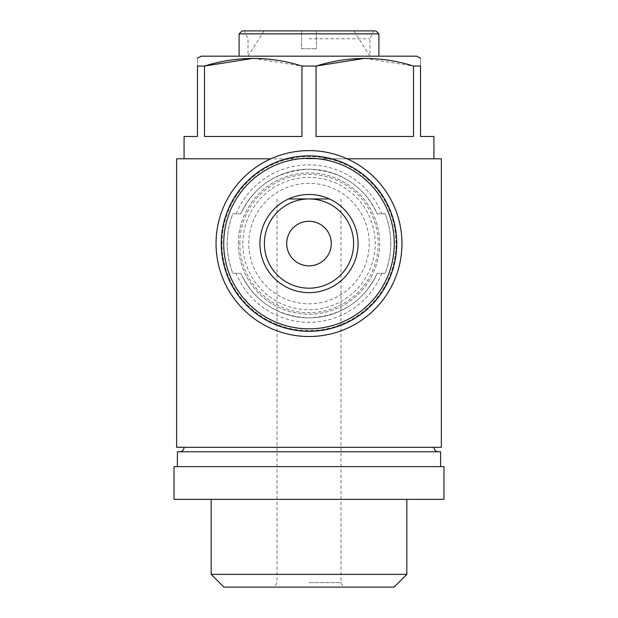 <?xml version="1.0" encoding="UTF-8"?>
<svg xmlns="http://www.w3.org/2000/svg" width="618" height="618" viewBox="0 0 618 618"><rect width="100%" height="100%" fill="white"/><g stroke="black" fill="none" stroke-linecap="round" stroke-linejoin="round"><path stroke-width="0.46" stroke-dasharray="3.09 2.32" d="M286.69 243.562C287.888 230.05 295.304 222.611 308.946 221.259C322.619 222.565 330.074 229.981 331.31 243.515C330.112 257.08 322.696 264.527 309.054 265.871C295.35 264.558 287.895 257.127 286.69 243.562M176.64 447.308L441.36 447.308M176.64 158.795L441.36 158.795M347.123 158.795L270.877 158.795M240.85 213.82L232.808 213.82C225.369 233.627 225.369 253.457 232.808 273.31L240.85 273.31C254.191 301.337 276.872 316.207 308.9 317.922C341.121 316.2 363.871 301.329 377.15 273.31L385.192 273.31C392.631 253.496 392.631 233.674 385.192 213.82L377.15 213.82C363.832 185.794 341.144 170.923 309.1 169.208C276.895 170.923 254.145 185.794 240.85 213.82A74.361 74.361 0 0 1 377.15 213.82L385.192 213.82A81.792 81.792 0 0 1 385.192 273.31L377.15 273.31A74.361 74.361 0 0 1 240.85 273.31L232.808 273.31A81.792 81.792 0 0 1 232.808 213.82L240.85 213.82A74.361 74.361 0 0 1 377.15 213.82M395.582 277.366A92.947 92.947 0 0 1 216.053 243.562A92.947 92.947 0 0 1 326.196 152.221A92.947 92.947 0 0 1 395.582 277.366M301.561 30.9L264.087 30.9L301.561 30.9L301.561 48.745L316.439 48.745L301.561 48.745L301.561 30.9M253.233 58.331L301.955 66.056L316.045 66.056L316.045 136.485L413.488 136.485L316.045 136.485L413.488 136.485L413.488 66.056L420.541 66.056C420.541 55.898 420.541 55.898 420.541 66.056L420.541 136.485L433.921 136.485M201.182 56.184L416.818 56.184M184.079 136.485L197.459 136.485L197.459 66.056C197.459 55.898 197.459 55.898 197.459 66.056L204.512 66.056L204.512 136.485L301.955 136.485L204.512 136.485L301.955 136.485L301.955 66.056M364.767 58.331L413.488 66.056M309 158.795L433.921 158.795L309 158.795M316.439 30.9L353.913 30.9L316.439 30.9L316.439 48.745L316.439 30.9M309 56.184L378.896 56.184L309 56.184M309 38.779L369.973 38.779L309 38.779M242.078 30.9L375.922 30.9M239.104 33.874L378.896 33.874M309 447.308L433.921 447.308L309 447.308M177.389 451.766L440.611 451.766M174.037 466.636L443.963 466.636M174.037 499.359L443.963 499.359M309 499.359L406.829 499.359L309 499.359M211.171 574.369L406.829 574.369M223.894 587.1L394.106 587.1M309 587.1L343.546 587.1L309 587.1M238.363 243.562A70.637 70.637 0 0 1 344.319 182.387A70.637 70.637 0 0 1 344.319 304.744A70.637 70.637 0 0 1 238.363 243.562A70.637 70.637 0 0 1 344.319 182.387A70.637 70.637 0 0 1 344.319 304.744A70.637 70.637 0 0 1 238.363 243.562M222.001 243.562A86.999 86.999 0 0 1 352.499 168.22A86.999 86.999 0 0 1 352.499 318.911A86.999 86.999 0 0 1 222.001 243.562A86.999 86.999 0 0 1 352.499 168.22A86.999 86.999 0 0 1 352.499 318.911A86.999 86.999 0 0 1 222.001 243.562M239.846 243.562A69.154 69.154 0 0 1 343.577 183.677A69.154 69.154 0 0 1 343.577 303.453A69.154 69.154 0 0 1 239.846 243.562M248.768 243.562A60.232 60.232 0 0 1 339.112 191.402A60.232 60.232 0 0 1 339.112 295.728A60.232 60.232 0 0 1 248.768 243.562A60.232 60.232 0 0 1 339.112 191.402A60.232 60.232 0 0 1 339.112 295.728A60.232 60.232 0 0 1 248.768 243.562M221.259 243.562A87.741 87.741 0 0 1 352.87 167.578A87.741 87.741 0 0 1 352.87 319.552A87.741 87.741 0 0 1 221.259 243.562M288.552 198.95L329.448 198.95M309 582.635L340.974 582.635L309 582.635M377.15 273.31A74.361 74.361 0 0 1 240.85 273.31M236.122 213.82A78.718 78.718 0 0 1 381.878 213.82M381.878 273.31A78.718 78.718 0 0 1 236.122 273.31M242.82 243.562A66.18 66.18 0 0 1 342.086 186.25A66.18 66.18 0 0 1 342.086 300.881A66.18 66.18 0 0 1 242.82 243.562M264.087 30.9L248.027 56.184L248.027 38.779L244.349 30.9M353.913 30.9L369.973 56.184L369.973 38.779L373.651 30.9M277.026 198.95L277.026 582.635L274.454 587.1M340.974 198.95L340.974 582.635L343.546 587.1"/><path stroke-width="0.93" d="M286.69 243.562A22.31 22.31 0 0 1 320.155 224.249A22.31 22.31 0 0 1 320.155 262.882A22.31 22.31 0 0 1 286.69 243.562M347.123 158.795L441.36 158.795L441.36 447.308L176.64 447.308L176.64 158.795L270.877 158.795M420.541 58.331L416.818 56.184L201.182 56.184L197.459 58.331M433.921 158.795L433.921 136.485L420.541 136.485L420.541 66.056C420.541 55.898 420.541 55.898 420.541 66.056L413.488 66.056C381.198 55.883 348.714 55.883 316.045 66.056L301.955 66.056C269.657 55.883 237.181 55.883 204.512 66.056L253.233 58.331M301.955 66.056L301.955 136.485L204.512 136.485L204.512 66.056L197.459 66.056C197.459 55.898 197.459 55.898 197.459 66.056L197.459 136.485L184.079 136.485L184.079 158.795M413.488 66.056L413.488 136.485L316.045 136.485L316.045 66.056L364.767 58.331M239.104 33.874L378.896 33.874L375.922 30.9L242.078 30.9L239.104 33.874L239.104 56.184M440.611 466.636L440.611 451.766L177.389 451.766L177.389 466.636M443.963 466.636L174.037 466.636L174.037 499.359L443.963 499.359L443.963 466.636M406.829 499.359L406.829 574.369L211.171 574.369L211.171 499.359M406.829 574.369L394.106 587.1L223.894 587.1L211.171 574.369M216.053 243.562A92.947 92.947 0 0 1 355.474 163.067A92.947 92.947 0 0 1 355.474 324.064A92.947 92.947 0 0 1 216.053 243.562M259.923 243.562A49.077 49.077 0 0 1 333.535 201.066A49.077 49.077 0 0 1 333.535 286.064A49.077 49.077 0 0 1 259.923 243.562M221.259 243.562A87.741 87.741 0 0 1 352.87 167.578A87.741 87.741 0 0 1 352.87 319.552A87.741 87.741 0 0 1 221.259 243.562M264.388 243.562A44.612 44.612 0 0 1 331.31 204.929A44.612 44.612 0 0 1 331.31 282.202A44.612 44.612 0 0 1 264.388 243.562A44.612 44.612 0 0 1 331.31 204.929A44.612 44.612 0 0 1 331.31 282.202A44.612 44.612 0 0 1 264.388 243.562M329.448 198.95L288.552 198.95M223.716 243.562A85.284 85.284 0 0 1 351.642 169.703A85.284 85.284 0 0 1 351.642 317.42A85.284 85.284 0 0 1 223.716 243.562M378.896 33.874L378.896 56.184M433.921 447.308C434.16 449.989 435.651 451.48 438.386 451.766M184.079 447.308C183.84 449.989 182.349 451.48 179.614 451.766"/></g></svg>
